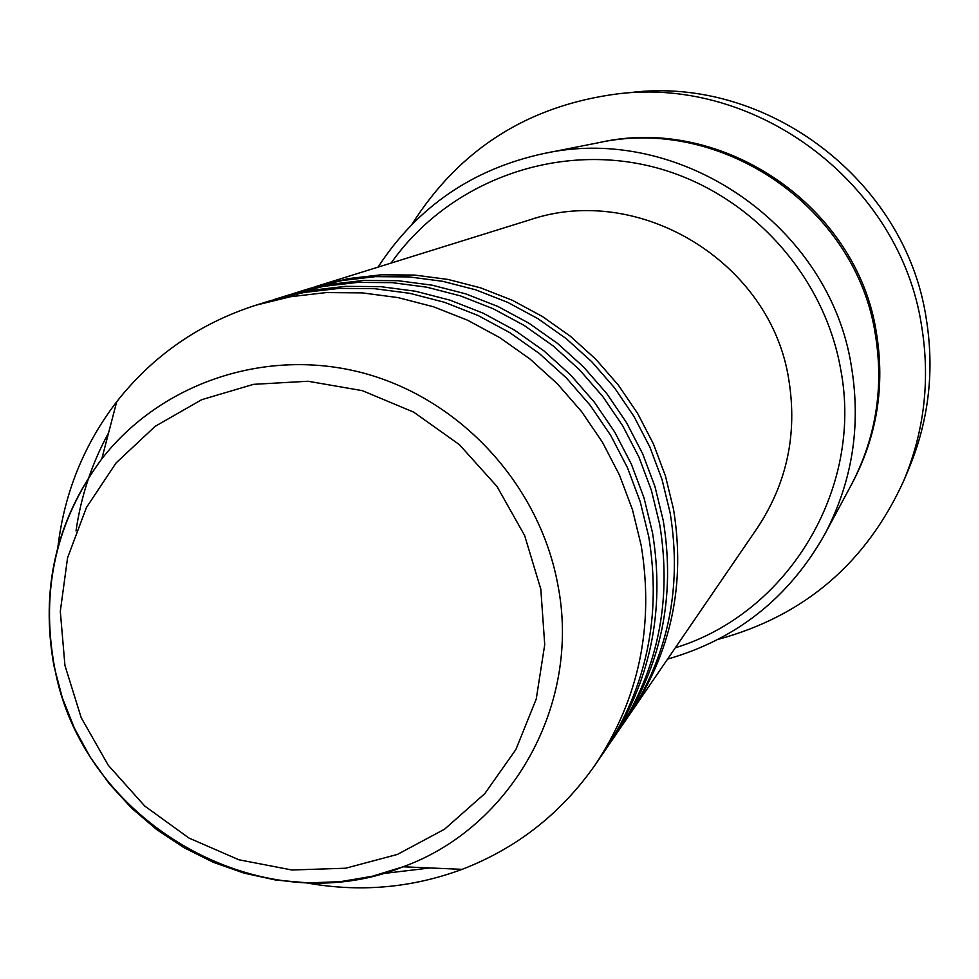 <?xml version="1.0" encoding="UTF-8"?>
<svg xmlns="http://www.w3.org/2000/svg" width="979" height="979" viewBox="0 0 979 979"><rect width="100%" height="100%" fill="white"/><g stroke="black" fill="none" stroke-linecap="round" stroke-linejoin="round"><path stroke-width="1.47" d="M312.693 287.532L348.01 278.66L381.112 274.805L414.606 275.062L447.978 279.431L480.726 287.887L512.347 300.284L542.366 316.474L570.316 336.213L595.77 359.195L618.324 385.077L637.647 413.468L653.434 443.94L665.451 476.002L673.515 509.19C685.643 583.753 671.386 651.659 630.745 712.908L628.897 715.576M293.602 293.467L309.572 288.475L342.05 280.532L375.41 276.653L409.161 276.91L442.789 281.328L475.806 289.845L507.685 302.352L537.936 318.677L566.119 338.563L591.769 361.74L614.518 387.831L633.988 416.454L649.909 447.17L662.024 479.502L670.15 512.947C682.387 588.11 668.021 656.554 627.074 718.268L617.602 732.072M296.845 292.44L329.837 284.375L363.723 280.435L398.012 280.704L432.18 285.195L465.723 293.859L498.115 306.574L528.868 323.168L557.504 343.396L583.582 366.954L606.699 393.485L626.499 422.585L642.677 453.803L654.988 486.661L663.26 520.657C675.718 597.043 661.143 666.589 619.548 729.269M273.545 299.721L290.322 294.471L323.572 286.345L357.739 282.38L392.298 282.65L426.746 287.177L460.558 295.915L493.208 308.74L524.218 325.481L553.086 345.881L579.384 369.634L602.685 396.385L622.656 425.718L638.969 457.193L651.39 490.332L659.736 524.597C672.292 601.62 657.607 671.729 615.693 734.899L605.744 749.4M276.959 298.632L310.747 290.384L345.452 286.357L380.574 286.639L415.585 291.252L449.961 300.137L483.161 313.194L514.673 330.217L544.03 350.959L570.769 375.116L594.473 402.32L614.775 432.155L631.369 464.168L644.011 497.858L652.504 532.698C665.279 611.018 650.374 682.265 607.788 746.451M57.945 546.808C64.369 492.902 83.961 444.539 116.709 401.733C153.067 355.536 199.508 323.339 256.045 305.154L270.106 300.773L304.163 292.452L339.162 288.389L374.565 288.683L409.871 293.333L444.527 302.303L477.997 315.471L509.79 332.64L539.392 353.566L566.351 377.931L590.251 405.367L610.737 435.459L627.478 467.742L640.217 501.713L648.783 536.859C661.682 615.828 646.666 687.662 603.737 752.374L595.416 764.526C561.408 813.231 516.985 848.169 462.137 869.34C411.058 888.247 358.559 892.652 304.616 882.556M430.014 867.957L381.908 873.696M675.314 647.804C787.973 613.307 863.527 489.035 840.753 369.658C823.608 271.293 744.578 187.87 647.817 165.622C551.018 143.313 446.84 183.722 391.098 263.082M378.016 267.157C417.323 206.899 472.514 169.049 543.578 153.581C680.332 123.06 830.143 226.002 851.51 367.027C861.153 426.22 852.256 481.962 824.783 534.253C789.123 597.618 736.71 639.25 667.568 659.112M903.886 480.444L908.928 468.5C928.973 420.138 934.7 369.854 926.097 317.624C905.171 180.442 767.144 75.811 631.149 92.479L618.238 93.788C758.003 76.643 899.982 184.285 921.508 325.358C930.368 379.057 924.494 430.748 903.886 480.444C866.403 562.864 804.554 615.828 718.329 639.311M543.578 153.581L598.267 142.775C721.621 115.302 856.233 207.719 875.361 334.537C884.013 387.782 875.948 437.98 851.179 485.131L824.783 534.253M315.776 286.541L529.504 219.957C639.581 182.229 771.317 262.825 788.866 380.072C797.469 434.015 786.908 483.381 757.208 528.183L630.745 712.908M411.853 224.46C459.653 148.943 528.452 105.389 618.238 93.788M256.045 305.154L290.665 296.698L326.24 292.574L362.242 292.88L398.135 297.616L433.379 306.745L467.424 320.145L499.755 337.62L529.859 358.914L557.284 383.707L581.612 411.621L602.44 442.227L619.474 475.072L632.446 509.631L641.172 545.376C654.315 625.703 639.054 698.761 595.416 764.526M76.019 530.948C80.988 496.194 91.842 463.495 108.583 432.853M540.812 589.162L524.634 535.513L497.014 486.477L459.359 444.613L413.652 412.122L362.291 390.645L307.981 381.247L253.524 384.343L201.711 399.677L155.135 426.354L116.085 462.932L86.433 507.514L67.563 557.822L60.306 611.349L64.944 665.487L81.184 717.619L108.228 765.223L144.733 806.035L188.984 838.061L238.839 859.758L291.926 870.001L345.648 868.226L397.401 854.434L444.576 829.189L484.764 793.663L515.872 749.547L536.247 699.018L544.728 644.623L540.812 589.162M53.918 665.744C40.249 589.187 56.207 520.241 101.792 458.906C161.29 382.41 266.777 347.031 363.821 373.183C460.803 399.334 539.613 485.168 557.859 584.879C581.355 703.925 512.017 827.414 403.103 866.794L372.314 876.254L340.496 881.651L308.189 882.923L275.882 880.072L244.089 873.146L213.3 862.291L184.003 847.679L156.652 829.543L131.651 808.177L109.391 783.922L90.227 757.134L74.441 728.254L62.289 697.709L53.967 665.977M599.527 142.53C722.551 114.384 857.384 206.41 876.45 333.056C885.126 386.497 876.903 436.805 851.791 484.005M116.709 401.733L101.792 458.906C56.305 520.608 40.494 589.701 54.359 666.197C81.024 820.806 259.129 924.996 403.103 866.794L462.137 869.34"/></g></svg>
